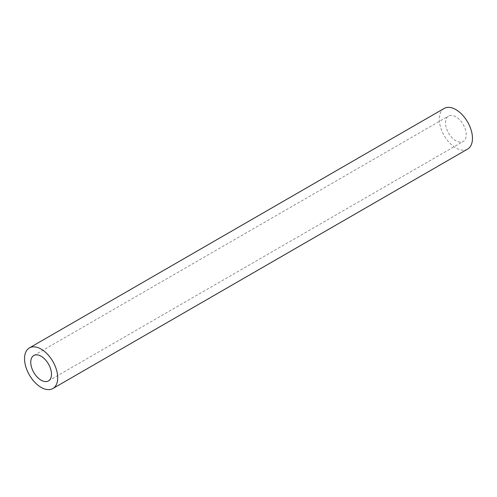<?xml version="1.0" encoding="UTF-8"?>
<svg xmlns="http://www.w3.org/2000/svg" width="497" height="497" viewBox="0 0 497 497"><rect width="100%" height="100%" fill="white"/><g stroke="black" fill="none" stroke-linecap="round" stroke-linejoin="round"><path stroke-width="0.37" stroke-dasharray="2.48 1.86" d="M455.879 116.795A14.662 8.468 -120 0 0 448.549 116.074A14.662 8.468 -120 0 0 446.3 127.822A14.662 8.468 -120 0 0 455.879 140.744A14.662 8.468 -120 0 0 463.21 141.471A14.662 8.468 -120 0 0 465.459 129.717A14.662 8.468 -120 0 0 455.879 116.795M444.15 108.452A23.465 13.543 -120 0 0 440.553 127.251A23.465 13.543 -120 0 0 455.879 147.926A23.465 13.543 -120 0 0 467.609 149.088M33.79 355.529L448.549 116.074M48.451 380.926L463.21 141.471"/><path stroke-width="0.75" d="M41.121 356.256A14.662 8.468 -120 0 0 33.79 355.529A14.662 8.468 -120 0 0 31.541 367.283A14.662 8.468 -120 0 0 41.121 380.205A14.662 8.468 -120 0 0 48.451 380.926A14.662 8.468 -120 0 0 50.7 369.178A14.662 8.468 -120 0 0 41.121 356.256M41.121 387.387A23.465 13.543 -120 0 0 52.85 388.548A23.465 13.543 -120 0 0 56.447 369.749A23.465 13.543 -120 0 0 41.121 349.074A23.465 13.543 -120 0 0 29.391 347.912A23.465 13.543 -120 0 0 25.794 366.711A23.465 13.543 -120 0 0 41.121 387.387M52.85 388.548L467.609 149.088A23.465 13.543 -120 0 0 471.206 130.289A23.465 13.543 -120 0 0 455.879 109.613A23.465 13.543 -120 0 0 444.15 108.452L29.391 347.912"/></g></svg>
